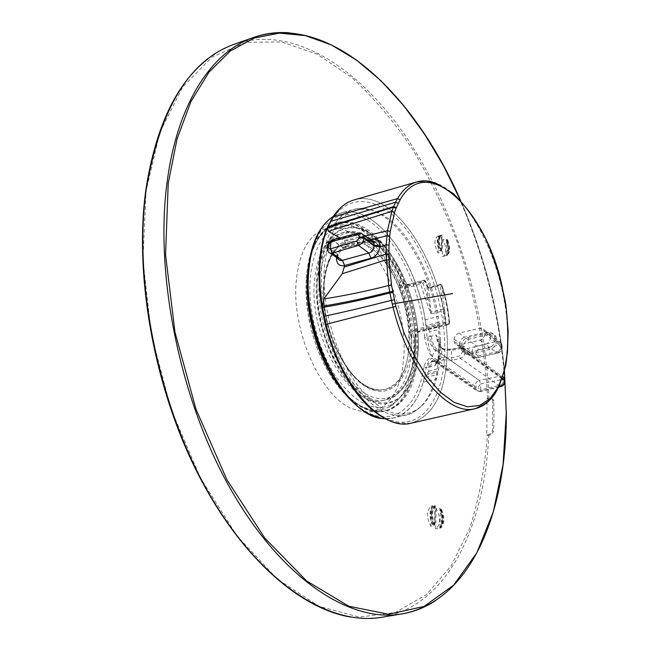 <?xml version="1.0" encoding="UTF-8"?>
<svg xmlns="http://www.w3.org/2000/svg" width="651" height="651" viewBox="0 0 651 651"><rect width="100%" height="100%" fill="white"/><g stroke="black" fill="none" stroke-linecap="round" stroke-linejoin="round"><path stroke-width="0.49" stroke-dasharray="3.25 2.44" d="M418.137 347.675C417.201 371.2 410.976 387.866 399.47 397.671C382.698 409.056 364.3 401.927 344.273 376.294C326.241 351.003 315.068 310.519 317.346 278.538C321.439 242.872 334.28 226.027 355.845 228.005C388.378 232.22 420.668 296.571 418.137 347.675M333.117 216.555L340.034 213.333C377.352 200.427 424.127 271.736 427.048 337.519L424.615 337.487C426.975 348.204 429.562 354.673 432.37 356.886L433.542 352.63L436.39 350.474C432.907 347.593 430.824 342.914 430.124 336.445L436.186 335.005L439.246 340.815L439.417 342.597L438.75 343.321L436.186 335.005L437.016 339.879L438.741 344.412L440.581 347.308L443.225 348.903L452.518 349.27L460.501 347.634L464.643 349.538L465.066 351.54L502.385 378.247M435.706 350.686C432.118 347.829 429.562 343.305 428.057 337.096L427.048 337.519C428.602 346.893 430.376 353.355 432.37 356.886L474.913 386.092C475.206 383.219 476.687 381.331 479.348 380.444L436.308 350.49M443.933 357.83L441.557 357.391L441.769 348.334L444.112 349.953L451.55 350.303L460.566 348.635L462.324 349.904L462.601 352.069L459.419 355.967L451.403 357.871L443.933 357.83L442.965 360.109L436.097 361.907L432.915 361.134C431.011 361.696 429.79 363.673 429.278 367.058L427.186 367.367C428.391 363.567 430.091 361.517 432.305 361.207L436.097 361.907L479.234 391.487L475.393 389.786L474.896 387.662L478.599 388.11L478.615 386.539L480.698 383.911L479.348 380.444L500.228 376.091L502.954 376.522M435.413 362.005L432.614 360.564L432.321 358.514L474.896 387.662L474.913 386.092L478.615 386.539M423.736 366.855L426.185 367.424C428.203 361.329 430.246 358.359 432.321 358.514C429.514 356.829 426.649 359.612 423.736 366.855C418.381 408.828 390.738 430.083 360.101 407.795C329.406 386.124 304.375 321.895 308.338 272.671C311.927 223.212 341.246 202.551 369.662 221.486C398.184 239.95 421.677 290.785 424.615 337.487M428.057 337.096L430.124 336.445L429.725 331.449L438.562 329.797L439.246 340.815L440.515 340.115L438.994 321.944L437.692 322.489L438.562 329.797L439.832 329.203M431.467 336.128C432.093 342.613 434.209 347.292 437.806 350.148L436.39 350.474L479.429 380.428L480.698 383.911M498.91 386.751L479.315 391.471L479.933 391.625L480.715 389.884L480.78 383.895L501.571 379.598L500.228 376.091L460.078 347.512L463.268 348.073L502.824 376.937M427.186 367.367L426.185 367.424C422.003 396.264 410.838 413.173 392.691 418.162L385.058 418.674L393.237 418.048C407.493 414.28 417.486 402.334 423.223 382.21L424.387 377.588L436.365 374.854L438.807 358.847L435.397 365.471C435.918 362.07 437.122 360.093 439.01 359.531L452.299 360.223L460.314 358.319L499.35 385.84M424.387 377.588L428.602 371.428L429.278 367.058L435.397 365.471L439.059 357.114L438.807 358.847L440.084 357.993L438.88 367.799L437.7 373.853L436.365 374.854L435.259 379.346C429.668 399.494 419.838 411.424 405.76 415.151C385.921 418.373 366.334 404.58 346.983 373.772C329.447 343.769 319.389 301.543 321.7 267.878C324.816 235.011 335.224 215.603 352.923 209.671L340.563 213.17C374.138 202.388 416.323 259.358 425.079 319.828L425.917 325.614L437.692 322.489L436.862 316.858C427.984 256.242 386.084 199.003 352.923 209.671C357.041 208.084 362.989 208.157 370.777 209.899C344.843 205.366 329.341 224.668 324.263 267.781C321.61 305.994 335.363 354.893 357 384.505C381.014 414.313 402.448 421.588 421.278 406.33C428.187 399.836 433.289 390.494 436.609 378.304L437.7 373.853M333.109 216.571L340.563 213.17M429.725 331.449L425.917 325.614M444.112 349.953L443.795 348.887L443.225 348.903L437.806 350.148M502.157 378.906L465.05 352.378C464.708 355.389 463.138 357.375 460.314 358.319L459.419 355.967M440.581 347.308L441.785 347.911L438.75 343.321L438.733 350.759L439.401 349.953L439.417 342.597L440.564 341.913L440.515 340.115M437.513 361.533L434.25 360.784L439.01 359.531L437.781 360.125L438.929 350.938L438.693 342.402L441.785 347.911L443.795 348.887C442.932 349.196 452.038 349.758 452.087 349.148L452.518 349.27M370.777 209.899C400.479 216.702 430.466 266.064 438.172 316.362L438.994 321.944M438.929 350.938L438.571 358.221L441.557 357.391L440.288 359.498M440.564 341.913L440.084 357.993M371.778 248.568C412.604 276.309 423.76 382.902 384.896 389.51C378.638 390.877 371.981 389.428 364.934 385.172C346.137 373.804 328.592 340.416 324.654 307.199C320.618 273.949 330.627 246.77 347.016 242.196C354.941 240.064 363.193 242.188 371.778 248.568M323.864 284.796C325.581 264.444 331.587 250.985 341.897 244.434L346.926 242.221C354.852 240.089 363.103 242.221 371.688 248.601C393.831 264.745 410.919 308.346 409.349 343.289C407.965 369.345 399.787 384.757 384.798 389.526L379.33 390.014L375.293 389.518L370.11 387.906L364.845 385.197C341.262 371.859 320.691 322.269 323.864 284.796M415.167 350.002C413.995 377.067 406.297 395.173 392.065 404.336C374.292 412.889 355.625 403.75 336.071 376.913C318.437 350.58 307.858 310.372 310.201 278.465C313.977 244.288 325.956 226.719 346.145 225.742C381.055 224.912 418.097 294.561 415.167 350.002M411.668 347.618C410.138 377.32 400.772 394.897 383.561 400.349C352.508 410.846 308.826 338.797 314.441 281.354C317.045 254.403 325.769 238.396 340.628 233.335C373.788 222.097 414.964 291.721 411.668 347.618M306.23 278.433C309.176 248.934 318.787 231.398 335.07 225.832L343.085 224.709C378.784 223.928 416.518 294.822 413.499 351.288C412.295 378.858 404.426 397.33 389.876 406.72L382.316 409.601L374.968 410.146L367.229 408.698L359.262 405.248L351.247 399.812L343.37 392.488L335.818 383.398L328.771 372.746L322.424 360.76L316.931 347.724L312.431 333.955L309.046 319.787L306.865 305.579L305.921 291.689L306.23 278.433M429.497 288.043L441.777 284.967L440.279 285.024L440.564 284.153L441.305 284.951C445.463 297.776 448.1 310.69 449.206 323.702L419.74 330.911C416.445 332.148 414.72 334.704 414.573 338.569L414.573 346.926C413.076 376.652 403.742 394.246 386.58 399.69C355.601 410.179 311.943 338.007 317.501 280.508C320.064 253.524 328.763 237.509 343.582 232.456C362.998 226.402 387.451 247.925 401.382 280.516C403.205 283.999 405.842 285.496 409.292 285.016L424.924 280.866L426.95 286.448L429.497 288.043L428.749 287.254L428.464 288.116L431.043 312.138L442.924 309.152L443.16 310.901L444.649 310.739L444.43 309.095L442.924 309.152L440.279 285.024L426.966 288.173L428.163 299.379L431.271 313.88L443.16 310.901L444.519 322.335L445.219 323.637L446.033 322.335L444.649 310.739M353.591 234.189C382.967 252.246 406.159 308.362 404.019 353.526C402.261 386.255 391.731 405.646 372.437 411.717L364.121 412.213L350.946 408.323C320.007 394.758 291.477 330.008 296.221 281.248C299.273 251.847 308.989 234.344 325.394 228.745C330.977 227.101 336.811 227.232 342.898 229.128L353.591 234.189M426.95 286.448L428.749 287.254L440.564 284.153L441.858 284.918C445.976 297.621 448.588 310.413 449.686 323.303L448.905 324.548L449.589 323.246L448.775 324.548L445.219 323.637L415.655 330.879C412.913 331.896 411.44 334.004 411.229 337.202L410.748 333.035L414.956 329.593L415.655 330.879L419.423 331.75L448.905 324.548L419.285 331.75C416.534 332.775 415.078 334.883 414.907 338.056L414.573 338.569M411.172 336.86L411.082 343.687C410.097 379.785 389.762 401.398 365.659 386.604C341.515 372.396 320.821 322.489 323.718 283.836L325.126 272.606L327.73 262.662L331.432 254.272L336.111 247.64L341.612 242.921L347.764 240.203L354.388 239.503L361.297 240.797L368.311 244.003L375.245 249.007L381.942 255.656L388.24 263.745L394.001 273.062L399.079 283.388L399.592 287.319L400.389 287.018L399.047 283.079C400.601 285.952 402.806 287.181 405.663 286.765L405.606 288.124L400.389 287.018C406.395 301.983 409.853 317.322 410.748 333.035L409.894 333.117L411.229 337.202L414.907 338.056L414.907 346.308C413.89 385.701 391.796 409.674 365.309 393.627C338.78 378.239 315.898 323.221 319.169 280.719C322.75 248.788 334.044 232.659 353.037 232.342C372.103 235.247 388.387 251.376 401.879 280.711L401.382 280.516M399.153 283.413L401.879 280.711C403.392 283.567 405.589 284.788 408.462 284.381L409.292 285.016M340.628 233.335L349.221 231.504C350.441 230.6 355.82 231.894 365.349 235.385C379.907 243.523 392.105 258.593 401.952 280.605C403.522 283.486 405.728 284.723 408.568 284.324L424.208 280.166L425.485 280.898L428.464 288.116M430.384 312.496L431.271 313.88L431.043 312.138L430.384 312.496L425.762 300.005L428.163 299.379L422.963 283.112L420.676 284.137L420.725 282.77L405.663 286.765L408.462 284.381L424.094 280.223L420.725 282.77M344.599 248.096L345.795 246.176L344.542 248.112L343.24 247.738L344.599 248.096L370.712 241.562L369.434 241.179L343.24 247.738L332.995 240.341C329.943 241.619 328.161 243.93 327.648 247.274L327.526 249.105L337.503 256.282L337.885 258.471L337.617 254.468L338.178 255.029L336.64 257.576M331.864 240.048L343.158 247.771C340.091 248.942 338.243 251.172 337.617 254.468L327.648 247.274L327.233 245.736M345.681 246.216C340.628 248.169 337.625 251.815 336.673 257.169M339.985 237.9L344.265 240.365L345.966 244.882L345.795 246.176L369.817 240.129M327.136 247.567L327.844 251.262L330.7 253.312M331.953 240.024L333.084 240.309L359.173 233.424L361.508 233.383M463.243 349.294L463.268 347.308C463.642 343.175 465.693 340.432 469.412 339.081L490.089 333.996C492.88 333.467 494.882 334.419 496.095 336.852L496.55 341.222C496.086 345.323 493.897 348.033 489.983 349.335L469.2 354.315C466.637 354.819 464.814 354.022 463.74 351.914L463.243 349.294L461.217 347.837L461.25 345.852L463.268 347.308M411.676 423.069C433.997 415.289 445.862 391.666 447.27 352.183C450.557 278.774 397.948 186.658 354.339 199.873M461.217 347.837L461.714 350.474C462.796 352.582 464.635 353.395 467.231 352.907L488.258 348.057C492.213 346.788 494.426 344.094 494.906 339.985L496.55 341.222M461.25 345.852C461.624 341.71 463.691 338.976 467.459 337.649L488.372 332.702C491.196 332.189 493.222 333.157 494.443 335.607L494.906 339.985M371.526 241.423L370.712 241.562L371.363 241.082M358.083 233.115L369.434 241.179L371.021 241.041M478.086 355.991L498.576 351.32L497.803 353.111L497.144 352.923C500.058 351.963 501.661 349.937 501.954 346.845L490.325 338.138C490.024 341.27 488.405 343.321 485.459 344.306L497.144 352.923L477.281 357.773L478.086 355.991L475.922 354.193L471.983 353.721L472.431 355.78L473.83 357.261L476.613 357.594L464.407 349.188L462.576 349.229L461.046 348.472L459.761 345.299L471.983 353.721L471.999 352.126L475.938 352.59L475.922 354.193M454.138 339.236L459.793 343.313C460.143 340.237 461.738 338.211 464.594 337.226L476.744 346.12L497.193 341.368L498.601 345.079L478.151 349.79L476.744 346.12C473.912 347.081 472.325 349.082 471.999 352.126L459.793 343.305L459.761 345.299L454.097 341.238L454.138 339.236C454.479 336.144 456.091 334.101 458.963 333.117L481.227 327.949L483.042 328.47L484.303 329.821L484.783 333.979C484.458 337.112 482.83 339.187 479.885 340.18L457.987 345.25L455.082 344.127L454.097 341.238M458.963 333.117L464.594 337.226L485.556 332.254L487.916 332.335L489.658 333.678L490.341 336.128L502.19 345.453L500.822 346.877L498.601 345.079M408.063 388.395C402.294 401.203 394.124 408.828 383.545 411.261C362.371 415.899 334.329 391.495 318.485 351.516C302.552 311.626 302.178 263.525 316.606 239.885C321.716 231.479 327.966 226.109 335.346 223.789C357.627 217.003 385.18 241.22 401.032 278.026C416.949 314.832 420.237 360.898 408.063 388.395M486.802 434.974L488.722 435.454L490.773 434.949L493.613 431.385L493.946 416.315L493.767 401.057L492.701 400.324L492.53 430.685L489.755 434.29L486.802 434.974L487.086 398.396L488.974 398.965L491 398.583L493.377 399.641L493.767 401.057M493.377 399.641L490 397.899L487.086 398.396M492.359 398.941L492.701 400.324M488.974 398.965C485.532 309.721 456.587 214.586 409.845 142.455C363.128 71.293 296.905 25.186 236.866 43.34M384.188 616.871C448.629 604.161 484.686 525.137 488.722 435.454M436.211 508.545L435.714 528.954C440.67 524.616 440.841 517.814 436.211 508.545L440.369 508.464L439.921 528.132L435.714 528.954M439.604 527.969L441.402 527.009L443.079 524.283C444.43 519.84 444.023 515.185 441.858 510.311L441.72 509.245L440.369 508.464M441.793 509.578L439.661 509.733C442.192 515.006 442.713 520.141 441.223 525.129L439.238 528.002L440.442 527.277M441.402 527.009L441.305 527.676L439.921 528.132M440.027 509.562L440.776 510.36L440.076 509.538M440.157 509.969L440.182 509.985C442.582 515.169 443.054 520.157 441.606 524.95L439.653 527.969M439.75 527.725L441.394 527.424M440.751 527.115L441.484 526.765M441.858 510.311L441.207 510.425C443.372 515.307 443.77 519.962 442.428 524.389L440.393 527.107L442.037 524.568C443.404 520.051 442.989 515.315 440.776 510.36L441.785 509.993M430.954 526.513L431.483 506.022C426.438 510.262 426.267 517.089 430.954 526.513L434.502 525.333L434.99 505.575L431.483 506.022M434.673 523.941L432.948 524.299L434.681 523.526L434.502 525.333M432.956 524.535L432.459 524.503C429.88 519.148 429.359 513.965 430.897 508.96L432.923 506.128L434.355 506.763L435.104 506.413L434.437 506.519L432.736 509.204C431.344 513.647 431.743 518.351 433.94 523.306L434.616 523.201C432.41 518.253 432.012 513.549 433.403 509.098L435.023 506.649M435.104 506.413L434.99 505.575M432.793 524.128L432.459 524.503L432.825 524.104L433.013 524.543M433.696 523.786L432.825 524.104C430.384 518.839 429.912 513.802 431.41 508.984L433.249 506.275M435.112 505.998L433.729 506.201L434.127 506.454L432.207 509.18C430.791 513.712 431.206 518.489 433.46 523.518L434.014 523.624M442.737 239.584L442.322 256.494L443.176 256.413C446.814 253.272 446.667 247.657 442.737 239.584L446.529 239.161L446.155 255.452L442.322 256.494M446.22 240.365L447.831 240.186L446.529 239.161M447.831 240.186L449.198 244.621C450.223 249.724 449.686 252.995 447.579 254.443L445.528 255.713C447.978 254.362 448.645 250.838 447.514 245.142L445.878 240.577L446.952 240.691L446.252 240.341M447.497 254.964L446.155 255.452M445.87 255.607L446.578 254.866L445.902 255.599M447.579 254.443L446.399 255.233C448.425 253.54 448.913 250.139 447.864 245.036L446.334 240.748M447.823 240.528L446.895 240.992L448.246 244.898C449.255 249.821 448.783 253.093 446.838 254.728L445.642 255.664M446.627 254.964L446.985 254.614C449.084 253.158 449.629 249.886 448.596 244.792L447.294 240.984L447.88 240.813M438.025 253.068L438.465 236.11L437.57 236.175C433.9 239.291 434.046 244.922 438.025 253.068L441.264 251.53L441.663 235.182L438.465 236.11M441.777 235.589L440.247 235.491L441.785 235.247L441.703 235.76C439.563 237.151 439.01 240.431 440.035 245.598L441.435 249.74L441.264 251.53M441.419 250.09L439.401 250.806L441.37 249.455M440.247 235.491L439.791 235.605C437.293 236.883 436.609 240.414 437.732 246.192L439.401 250.806L439.856 250.798M440.084 235.654L437.57 236.175M440.89 235.735L440.662 235.906C438.473 237.306 437.903 240.634 438.945 245.891L440.532 250.074L439.913 250.798M441.166 235.752L440.109 235.662C437.741 237.021 437.106 240.488 438.204 246.07L439.71 250.423M441.435 249.74L440.817 249.903L439.433 245.769C438.4 240.601 438.953 237.322 441.101 235.931L441.703 235.76M418.259 348.041C417.242 389.827 393.912 415.525 365.699 398.583C337.438 382.349 312.952 323.571 316.492 278.262C319.625 232.716 347.699 215.188 373.772 235.825C399.934 255.859 419.651 306.434 418.259 348.041M436.015 361.923L479.234 391.487L479.828 391.642L480.641 389.9L478.599 388.11M500.831 386.596L501.563 384.847L480.641 389.9M501.563 384.847L503.63 381.356L501.571 379.598M432.915 361.134L434.25 360.784C432.305 361.354 431.1 363.331 430.628 366.708M428.602 371.428L437.586 368.735L438.88 367.799M427.3 373.764L437.179 371.005L438.489 370.037M425.754 375.285L436.845 372.616L438.172 371.631M423.223 382.21L435.259 379.346L436.609 378.304M428.57 329.146L439.555 326.558M427.129 327.958L439.335 324.646M425.079 319.828L438.172 316.362M452.299 360.223L451.403 357.871L451.55 350.303L452.087 349.148L460.078 347.512L459.549 348.667M503.622 382.161L504.525 381.836M503.63 381.356L504.899 380.721M462.609 351.239L465.066 351.54L465.05 352.378L462.601 352.069M440.222 356.3L439.059 357.114L439.401 349.953L440.556 349.205M414.956 329.593L444.519 322.335L449.589 323.246C448.49 310.397 445.886 297.637 441.777 284.967L444.43 309.095M415.029 338.138C415.737 334.053 417.201 331.92 419.423 331.75L419.74 330.911M426.966 288.173L427.414 286.497L425.485 280.898L424.094 280.223L425.412 280.98L422.963 283.112L421.636 282.355M399.592 287.319C405.573 302.21 409.007 317.476 409.894 333.117M405.606 288.124L420.676 284.137L425.762 300.005M337.731 258.357L338.178 255.029C340.481 250.48 342.605 248.169 344.542 248.112L344.623 248.088M344.265 240.365L364.641 236.207M345.966 244.882L369.646 239.999M488.852 400.943C501.14 387.841 507.365 366.716 507.52 337.56C508.455 273.347 470.836 191.858 432.63 182.06M488.258 348.057L489.983 349.335M467.459 337.649L469.412 339.081M488.372 332.702L490.089 333.996M494.915 337.975L496.558 339.22M467.231 352.907L469.2 354.315M396.386 422.93L410.464 423.329C433.509 416.201 445.764 392.488 447.245 352.183C450.622 278.001 396.793 185.006 353.111 200.239L352.801 200.337M327.331 228.745C318.835 249.65 317.07 276.057 322.042 307.956L325.5 324.499C338.471 377.01 370.891 418.748 398.07 421.994C425.38 425.559 443.933 394.416 444.788 351.882C445.683 309.266 429.741 258.781 405.443 228.322C381.242 197.896 350.067 191.573 332.368 219.07L327.331 228.745L327.469 227.02M332.368 219.07L332.116 218.109L332.775 217.076M478.151 349.79L475.938 352.59M498.576 351.32L502.181 347.073L501.661 343.549L502.181 347.073C502.084 350.246 500.619 352.256 497.795 353.111L475.604 357.847L473.716 357.122L460.2 347.374M500.814 348.488L500.822 346.877M490.048 334.435L501.661 343.549L500.822 342.271L499.195 341.36L497.193 341.368L480.007 328.08M479.885 340.18L485.459 344.306L464.407 349.188L458.752 345.136M484.783 333.979L490.325 338.138L490.341 336.128L484.8 331.961M487.648 398.778C484.881 346.006 474.799 293.926 457.401 242.538C444.723 209.28 429.725 178.081 412.409 148.949C393.912 121.387 373.674 97.552 351.711 77.445L317.224 54.245L281.403 41.916L245.736 42.323L212.096 57.028L182.695 86.974L159.926 132.063L146.076 190.735L142.935 259.806L151.366 334.549L171.058 409.251L200.459 478.078L237.013 535.96L277.668 579.341L319.324 606.431L359.287 617.099L395.458 612.518L426.405 594.607L451.306 565.67L469.77 528.051C478.941 499.488 484.808 468.582 487.371 435.34M490 397.899L491 398.583M489.755 434.29L490.773 434.949M493.613 431.385L492.53 430.685M435.137 600.897C482.725 569.682 506.096 494.947 506.03 413.67C505.729 330.439 482.855 240.016 443.543 166.347C404.051 93.451 347.04 38.116 289.304 32.794M460.485 200.427C484.328 255.054 498.975 312.041 504.419 371.395M339.138 386.263C375.285 434.665 417.503 409.308 417.592 351.556C418.756 314.124 404.434 269.563 382.601 243.482C360.841 217.385 333.084 213.504 317.9 238.738C313.408 246.298 310.275 255.745 308.509 267.081M317.664 239.552C311.967 249.178 308.517 261.653 307.313 276.992L306.995 290.484L307.947 304.644L310.169 319.12L313.603 333.556L318.168 347.593L323.75 360.89L330.195 373.129L337.348 384.017L345.022 393.31L353.029 400.821L361.175 406.411L369.272 409.992L377.141 411.538L384.619 411.058C395.19 408.616 403.36 400.992 409.121 388.183C421.278 360.67 417.983 314.571 402.058 277.741C386.206 240.911 358.66 216.669 336.388 223.448C329.015 225.775 322.774 231.138 317.664 239.552M439.946 527.92L441.305 527.676L441.72 509.245L440.369 509.456M433.354 524.519L434.754 524.291L435.21 505.754L433.826 505.949M446.521 240.227L447.758 239.885L447.416 255.151L446.171 255.517M447.506 254.622L446.912 254.785M441.874 235.068L440.605 235.393L441.874 235.068L441.492 250.399L440.222 250.749M355.845 228.005C387.955 231.634 420.839 296.669 418.137 347.919C417.136 371.615 410.911 388.199 399.47 397.671M432.988 361.118L432.305 361.207L431.849 360.646L432.614 360.564L475.401 389.786L479.917 391.625M380.908 418.17C385.677 418.918 389.607 418.918 392.691 418.162L392.724 418.154M308.029 272.37L308.078 271.768M329.805 218.939C335.778 214.472 336.022 215.009 340.034 213.333L340.058 213.325M421.278 406.338C415.305 411.619 410.13 414.557 405.76 415.151L393.237 418.048M479.933 391.625L498.747 387.093M346.145 225.742L343.085 224.709M392.065 404.336L389.876 406.72M415.037 338.138C415.517 358.595 411.839 374.87 404.002 386.963C393.448 399.559 391.381 397.761 386.58 399.69L383.561 400.349M335.07 225.832L325.394 228.745M382.316 409.601L372.437 411.717M379.33 390.014C353.599 392.789 319.226 331.172 324.011 284.121C325.956 263.395 331.92 250.163 341.897 244.434M494.443 335.607L496.095 336.852M461.714 350.474L463.74 351.914M353.111 200.239L353.135 200.231C350.14 200.817 346.12 203.177 341.043 207.319M484.474 330.171L490.016 334.354M460.167 347.292L454.496 343.232M145.783 190.434L145.84 189.978M207.815 58.997L219.289 51.217L231.284 45.358M378.451 617.766L364.796 618.417L350.645 617.042M504.46 371.249C499 311.992 484.377 255.086 460.582 200.532M335.346 223.789L336.388 223.448C329.235 225.628 323.108 230.853 318.005 239.112C312.854 247.722 309.51 258.781 307.98 272.281M383.545 411.261L384.619 411.058C368.425 413.564 352.565 404.271 337.039 383.195M434.868 524.56L435.332 505.664M447.408 255.151L443.176 256.413M445.992 255.452L445.528 255.713M441.598 250.676L441.988 235.044"/><path stroke-width="0.98" d="M333.109 216.571C319.364 225.62 311.251 243.897 308.761 271.394C302.389 336.03 347.756 420.074 385.05 418.666C347.764 420.139 302.357 336.071 308.737 271.402C311.227 243.873 319.356 225.596 333.117 216.555M502.385 378.247L504.655 379.875L504.232 377.954L502.954 376.522M498.91 386.751L500.196 386.442C502.897 385.522 504.387 383.61 504.655 380.689L502.157 378.906M410.13 423.394C381.421 430.547 340.603 385.425 326.037 324.328L322.343 306.255L323.856 298.907L342.255 273.729L344.648 265.502L370.94 258.187C375.578 256.933 378.556 253.158 379.883 246.843L386.198 244.76L389.038 245.158L388.875 254.354L386.035 254.11L386.198 244.76L387.459 230.763L390.266 231.406L389.664 236.37L386.849 235.825L369.646 239.999M452.608 293.585L395.124 303.553L392.333 304.188L393.033 307.077C408.096 369.914 448.043 416.445 474.888 408.722L410.496 423.321C381.779 430.848 340.693 385.685 326.07 324.32L395.816 306.393L391.528 285.228L388.663 285.537L386.035 254.11L344.648 266.943M344.648 265.502L342.385 260.49L332.173 253.149L330.22 253.255L328.413 252.206L327.071 248.649L328.242 246.941L328.812 248.584L330.407 248.885L332.173 253.149L342.475 260.465L344.648 265.502M330.7 253.312L337.885 258.471L339.065 259.961L341.189 260.652L368.824 253.052C371.631 252.295 373.414 249.968 374.187 246.045L374.211 245.614L379.899 246.412L379.924 245.988C379.159 240.439 376.473 238.307 371.867 239.617L369.817 240.129M336.64 257.576L336.559 258.919C336.852 264.135 339.505 266.34 344.525 265.535M395.816 306.393L403.921 332.539L414.532 356.439L426.975 376.726L440.475 392.293L454.235 402.432L467.508 406.81L479.616 405.451L490.024 398.697L498.3 387.101L504.167 371.395L507.471 352.435L508.146 331.107L506.234 308.346L501.848 285.081C485.41 208.979 426.779 152.204 400.129 199.751L397.525 198.604L333.043 216.97L327.591 227.581L328.34 231.325L339.985 237.9M400.129 199.751L396.068 208.239L393.375 207.23L391.886 211.323L387.459 230.763L364.641 236.207M392.773 292.486L389.941 292.917L388.663 285.537C366.106 291.29 344.509 295.741 323.856 298.907M392.586 291.485L389.746 291.908C366.31 297.979 343.842 302.764 322.343 306.255M391.528 285.228L389.013 259.985L386.157 259.855L342.255 273.729M396.068 208.239L394.612 212.267L391.886 211.323L328.34 231.325M394.254 299.761L391.446 300.323L389.941 292.917C366.497 298.988 344.037 303.838 322.546 307.467L326.037 324.328L325.264 324.548C332.376 351.979 343.004 375.074 357.163 393.839C370.639 411.806 387.898 421.636 396.386 422.93M359.303 237.705L363.966 238.331C363.494 241.741 361.679 244.092 358.514 245.378L332.254 253.125L330.496 248.861L356.756 241.049L359.303 237.705L359.067 235.516L357.375 234.799L330.96 241.741L330.407 248.885M330.871 241.765L328.364 245.069L328.242 246.941M331.937 240.032L358.083 233.115C360.125 232.415 362.013 233.229 363.763 235.54L364.007 237.452L374.211 245.614M411.009 423.215L411.676 423.069M321.757 307.752C316.785 275.755 318.551 249.187 327.038 228.037L333.011 216.978C338.658 208.304 345.355 202.721 353.135 200.231L354.339 199.873M371.363 241.082L371.867 239.617M371.021 241.041L373.991 243.287L374.227 245.175L379.924 245.988M361.508 233.383L373.991 243.287C374.634 242.506 373.812 241.887 371.526 241.423M398.225 203.34L395.58 202.249L393.375 207.23L327.591 227.581M396.313 207.628L393.627 206.603L327.917 226.8C319.259 248.072 317.468 274.958 322.53 307.467L321.789 307.923L325.256 324.532M356.756 241.049L358.514 245.378L368.824 253.052L370.94 258.187M236.866 43.34L231.284 45.358C187.846 62.472 159.471 110.613 146.166 189.783C133.276 282.005 158.535 406.094 209.158 493.824C259.847 581.758 327.071 624.602 378.451 617.766L384.188 616.871M499.35 385.84L500.831 386.596C503.435 385.766 504.802 383.878 504.899 380.916L504.655 379.875L504.525 381.836M504.899 380.721L504.232 377.954L502.824 376.937M336.559 258.919L337.731 258.357M324.214 316.28C345.648 311.674 368.059 306.352 391.446 300.323L392.333 304.188M327.136 247.567L328.364 245.069M330.464 221.421L395.58 202.249L397.525 198.604C402.766 189.775 409.113 184.233 416.591 181.971L426.096 180.978L435.405 182.898L453.129 193.42C465.31 205.22 476.312 220.632 486.134 239.658C494.915 260.042 501.433 281.476 505.705 303.952C508.464 326.232 508.48 346.78 505.737 365.602L499.057 386.45L495.378 393.017C491.521 399.657 484.686 404.889 474.888 408.722C480.064 407.583 484.718 404.995 488.852 400.943M357.098 234.856L358.083 233.115M353.639 200.069L416.591 181.971C421.685 180.465 427.032 180.49 432.63 182.06M359.352 236.801L364.007 237.452L363.966 238.331L374.187 246.045L379.883 246.843M394.612 212.267L390.266 231.406M389.664 236.37L389.038 245.158M389.013 259.985L388.875 254.354M352.801 200.337C345.144 202.884 338.544 208.426 333.011 216.978L327.469 227.02M289.304 32.794C276.472 31.809 263.972 33.575 251.807 38.083C211.209 52.877 176.991 104.022 166.965 183.232C154.629 276.374 180.62 402.22 231.544 490.74C282.542 579.48 349.432 621.998 399.934 614.243C412.693 612.339 424.428 607.888 435.137 600.897M504.419 371.395L506.266 413.344L503.06 464.611L493.344 511.743L476.906 552.675L453.706 585.086L424.029 606.447L388.598 614.243L348.765 606.219L306.621 580.928L264.924 538.231L226.955 479.811L196.032 409.349L174.981 332.238L165.566 254.842L168.218 183.411L177.039 138.98L190.914 101.597L209.012 72.123L230.405 50.941L254.159 38.051L279.393 33.12L305.303 35.61L331.213 44.846L356.528 60.079L380.786 80.545L403.596 105.495L424.639 134.228L443.673 166.078L460.485 200.427M308.509 267.081L307.467 276.488C304.489 312.529 318.062 359.376 339.138 386.263M308.029 272.37C305.579 306.304 315.963 348.79 334.004 378.41C344.631 395.271 356.138 407.078 368.523 413.833L380.908 418.17M308.078 271.768C310.275 246.778 317.517 229.168 329.805 218.939M498.747 387.093L500.814 386.596M331.831 240.064L328.836 242.139L327.233 245.736M332.775 217.076L341.043 207.319M145.84 189.978C155.622 127.083 176.275 83.426 207.815 58.997M350.645 617.042C299.314 608.644 239.267 556.19 196.399 470.754C153.685 385.376 134.204 274.543 145.783 190.434M460.582 200.532C414.378 94.037 329.007 10.571 251.807 38.083L232.96 44.707M504.46 371.249L506.323 413.401C506.673 512.719 470.714 603.07 399.934 614.243L380.233 617.53M307.98 272.281L307.589 276.61C304.741 311.251 317.159 356.089 337.039 383.195"/></g></svg>
